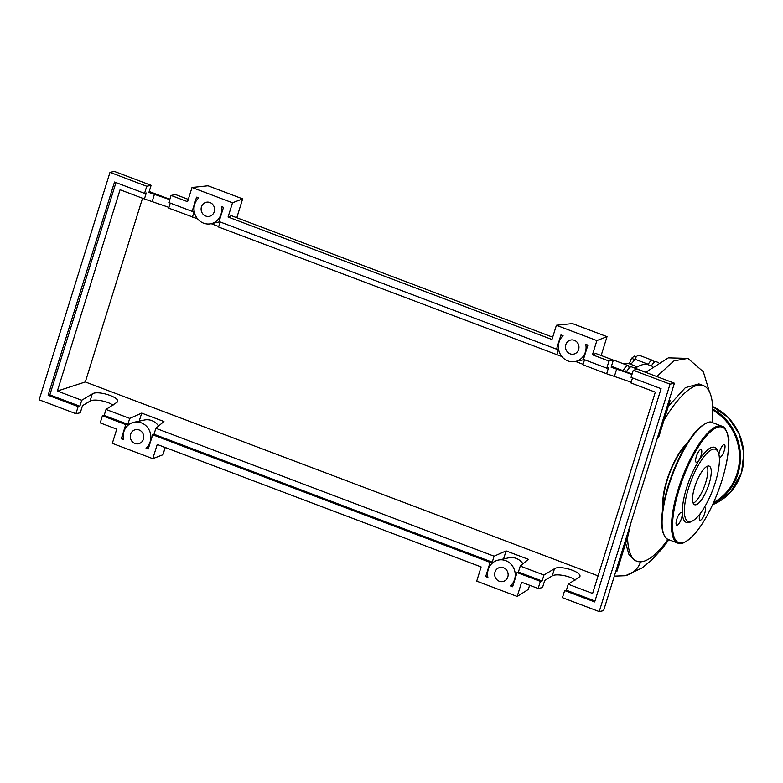 <?xml version="1.0" encoding="UTF-8"?>
<svg xmlns="http://www.w3.org/2000/svg" width="783" height="783" viewBox="0 0 783 783"><rect width="100%" height="100%" fill="white"/><g stroke="black" fill="none" stroke-linecap="round" stroke-linejoin="round"><path stroke-width="1.17" d="M636.325 356.862L634.367 356.118L631.49 358.32L629.297 363.792M634.602 359.495L631.49 358.32M625.088 371.455A3.788 1.155 -69.3 0 1 626.097 370.878L626.997 371.22M648.04 364.702A11.363 3.455 110.7 0 0 648.275 364.281L634.788 359.172A11.363 3.455 -69.3 0 1 629.708 363.929A88.107 26.788 110.7 0 0 623.63 363.88M653.472 362.911A9.465 2.878 110.7 0 0 652.523 360.327A9.465 2.878 110.7 0 0 648.275 364.281M629.052 368.157A9.465 2.878 110.7 0 0 628.103 365.563A9.465 2.878 110.7 0 0 623.219 370.741M652.523 360.327L639.026 355.218A9.465 2.878 110.7 0 0 634.788 359.172M628.103 365.563L614.606 360.464A9.465 2.878 110.7 0 0 613.099 360.904M627.575 537.167A93.901 28.55 110.7 0 0 636.961 561.254A93.901 28.55 110.7 0 0 642.726 561.558A93.901 28.55 110.7 0 0 668.016 539.399M712.207 422.536A93.901 28.55 110.7 0 0 703.388 385.598A93.901 28.55 110.7 0 0 697.624 385.295A93.901 28.55 110.7 0 0 664.013 420.158M663.044 506.953A38.621 11.745 -69.3 0 1 669.318 473.098A38.621 11.745 -69.3 0 1 687.014 443.57M668.31 406.367L685.321 387.673L698.906 383.905L703.388 385.598M636.961 561.254L635.052 560.53L629.003 554.746L625.676 543.245M685.908 445.37A37.486 11.402 110.7 0 0 663.407 504.869M652.484 366.346L648.735 364.927A93.901 28.55 110.7 0 0 635.219 368.255M658.111 362.441L655.9 361.599A9.465 2.878 110.7 0 0 651.436 365.945M645.779 372.248L631.48 366.845A9.465 2.878 110.7 0 0 626.586 372.023M657.828 436.454L659.022 436.2L656.957 439.243M630.873 522.985L628.025 535.699L627.036 535.327M615.771 571.492L616.965 571.238L628.025 535.699L626.831 535.954M659.022 436.2L670.091 400.661L669.093 400.289M640.66 561.822A23.02 21.523 77.9 0 1 635.395 570.141A23.02 21.523 77.9 0 1 625.793 575.534A23.02 21.523 77.9 0 1 624.844 575.74L614.322 576.131M668.897 400.916L670.091 400.661M707.92 466.051A20.632 6.274 -69.3 0 1 709.192 466.12A20.632 6.274 -69.3 0 1 708.439 485.763A20.632 6.274 -69.3 0 1 695.862 504.79A20.632 6.274 -69.3 0 1 694.59 504.722A20.632 6.274 -69.3 0 1 695.343 485.078A20.632 6.274 -69.3 0 1 707.92 466.051M707.196 466.296A20.632 6.274 -69.3 0 1 704.387 486.36A20.632 6.274 -69.3 0 1 693.209 503.263M692.446 520.979L690.733 521.86A40.139 12.205 -69.3 0 1 688.805 522.574A40.139 12.205 -69.3 0 1 686.603 487.897A40.139 12.205 -69.3 0 1 712.276 447.24A40.139 12.205 -69.3 0 1 717.639 450.714L718.344 452.515A38.621 11.745 -69.3 0 1 712.873 489.571A38.621 11.745 -69.3 0 1 692.446 520.979A38.621 11.745 -69.3 0 1 690.596 521.664A38.621 11.745 -69.3 0 1 688.482 488.298A38.621 11.745 -69.3 0 1 713.176 449.168A38.621 11.745 -69.3 0 1 718.344 452.515M696.341 456.499A6.812 2.075 -69.3 0 1 701.118 449.618A6.812 2.075 -69.3 0 1 701.069 455.481A6.812 2.075 -69.3 0 1 696.293 462.371A6.812 2.075 -69.3 0 1 696.341 456.499M718.921 454.463A6.812 2.075 -69.3 0 1 723.932 444.607A6.812 2.075 -69.3 0 1 724.353 444.627A6.812 2.075 -69.3 0 1 724.109 451.116A6.812 2.075 -69.3 0 1 719.949 457.399A6.812 2.075 -69.3 0 1 719.528 457.38A6.812 2.075 -69.3 0 1 719.323 457.243M704.367 507.433A6.812 2.075 -69.3 0 1 704.788 507.453A6.812 2.075 -69.3 0 1 704.739 513.315A6.812 2.075 -69.3 0 1 699.963 520.196A6.812 2.075 -69.3 0 1 700.012 514.333A6.812 2.075 -69.3 0 1 700.276 513.54M677.148 525.207A6.812 2.075 -69.3 0 1 676.727 525.187A6.812 2.075 -69.3 0 1 676.972 518.698A6.812 2.075 -69.3 0 1 681.132 512.415A6.812 2.075 -69.3 0 1 681.553 512.444A6.812 2.075 -69.3 0 1 681.298 518.923A6.812 2.075 -69.3 0 1 677.148 525.207M728.611 442.121A7.194 6.724 -102.1 0 0 728.092 436.464M507.805 576.934A7.194 6.724 77.9 0 1 496.412 579.195A7.194 6.724 77.9 0 1 499.877 567.469A7.194 6.724 77.9 0 1 507.805 576.934M507.795 572.442A7.194 6.724 -102.1 0 0 508.079 573.753M143.426 439.136A7.194 6.724 77.9 0 1 132.033 441.406A7.194 6.724 77.9 0 1 135.508 429.681A7.194 6.724 77.9 0 1 143.426 439.136M143.416 434.653A7.194 6.724 -102.1 0 0 143.7 435.965M578.637 349.492A7.194 6.724 77.9 0 1 567.244 351.763A7.194 6.724 77.9 0 1 570.719 340.037A7.194 6.724 77.9 0 1 578.637 349.492M578.637 345.009A7.194 6.724 -102.1 0 0 578.921 346.321M214.268 211.704A7.194 6.724 77.9 0 1 202.866 213.965A7.194 6.724 77.9 0 1 206.34 202.249A7.194 6.724 77.9 0 1 214.268 211.704M214.258 207.221A7.194 6.724 -102.1 0 0 214.542 208.532M113.016 405.232C107.604 401.043 93.706 398.567 90.025 401.131L82.499 405.653L80.287 412.758L75.922 413.698L78.143 406.592L79.876 406.22L81.735 400.25L92.267 393.908C97.601 390.081 119.877 397.069 117.646 401.855L106.028 409.44L104.168 415.401L102.426 415.773L100.214 422.889L116.745 429.133L112.321 443.354L152.802 458.662L157.236 444.45L481.124 566.931L476.7 581.143L517.181 596.45L521.615 582.239L538.146 588.483L540.358 581.378L517.054 572.569L512.63 586.751L510.428 585.919A14.769 13.8 -102.1 0 0 513.746 568.223A14.769 13.8 -102.1 0 0 498.291 560.07A14.769 13.8 -102.1 0 0 487.897 577.404L485.695 576.572L490.109 562.38L152.675 434.78L148.251 448.992L146.029 448.15A14.769 13.8 -102.1 0 0 149.377 430.444A14.769 13.8 -102.1 0 0 133.913 422.282A14.769 13.8 -102.1 0 0 123.528 439.645L121.306 438.803L125.74 424.592L102.426 415.773M168.952 207.397L144.424 198.96L146.284 193L144.552 193.372L146.764 186.266L151.129 185.326L148.917 192.432L169.754 199.636M170.293 203.1L168.717 208.151L197.492 218.751M171.056 195.447L168.844 202.552L192.148 211.371L196.572 197.159L198.706 197.962A14.769 13.8 -102.1 0 0 195.535 215.628A14.769 13.8 -102.1 0 0 210.95 223.723A14.769 13.8 -102.1 0 0 221.383 206.536L223.517 207.338L219.083 221.56L556.527 349.159L560.951 334.948L563.085 335.75A14.769 13.8 -102.1 0 0 559.904 353.427A14.769 13.8 -102.1 0 0 575.329 361.511A14.769 13.8 -102.1 0 0 585.762 344.324L587.886 345.137L583.462 359.348L606.766 368.157L608.978 361.051L592.447 354.797L596.871 340.585L556.39 325.278L551.966 339.489L228.068 217.008L232.502 202.797L192.011 187.489L187.587 201.701L171.056 195.447L175.421 194.517L188.311 199.381M106.028 409.44L129.714 418.406L127.864 424.366L125.74 424.592M155.876 428.291L494.093 556.194L492.233 562.155L154.016 434.262L155.876 428.291L163.941 421.518L141.703 413.111L129.714 418.406M494.093 556.194L506.082 550.899L528.319 559.307L520.255 566.08L543.95 575.045L554.491 568.703C559.816 564.876 582.102 571.854 579.86 576.65L568.243 584.226L592.604 593.445L655.302 392.156L630.932 382.936L632.507 377.895M81.735 400.25L57.365 391.04L85.318 381.957L598.085 575.867M146.764 186.266L109.992 172.358L39.15 399.79L75.922 413.698M127.864 424.366L104.168 415.401M57.365 391.04L120.063 189.75L144.424 198.96M631.167 382.192L606.649 373.755L608.499 367.785L606.766 368.157M584.519 359.749L582.953 364.79L606.649 373.755M575.534 361.462L583.1 364.32M220.14 221.961L218.574 227.001L561.871 356.539M211.165 223.674L218.721 226.532M194.204 211.361L192.412 217.106M78.143 406.592L48.115 395.239L114.524 182.018L144.552 193.372M151.129 185.326L114.357 171.418L109.992 172.358M575.231 580.017C569.818 575.828 555.92 573.352 552.24 575.916L544.723 580.448L542.511 587.553L538.146 588.483M540.358 581.378L542.09 581.006L543.95 575.045M564.651 590.568L562.439 597.674L599.21 611.582L603.576 610.642L674.408 383.21L637.636 369.302L633.271 370.242L631.059 377.347L661.087 388.701L594.679 601.921L564.651 590.568L566.383 590.196L568.243 584.226M608.978 361.051L613.343 360.111L611.131 367.227L631.969 374.421M613.343 360.111L595.834 353.495L592.447 354.797M599.21 611.582L670.042 384.15L633.271 370.242M670.042 384.15L674.408 383.21M594.963 601.001L566.383 590.196M520.255 566.08L518.395 572.05L542.09 581.006M485.695 576.572L487.662 576.014M142.535 198.246L85.318 381.957M158.597 426.011A14.769 13.8 -102.1 0 0 144.375 420.031L133.913 422.282M139.198 421.146L141.703 413.111M79.876 406.22L49.848 394.867L115.972 182.566M558.582 349.149L556.791 354.895M152.675 434.78L154.016 434.262M492.233 562.155L490.109 562.38M148.682 447.582L146.029 448.15M121.306 438.803L123.332 438.588M48.115 395.239L49.848 394.867M192.148 211.371L194.174 211.156M556.527 349.159L558.543 348.944M517.054 572.569L518.395 572.05M513.178 584.999L510.428 585.919M503.577 558.935L506.082 550.899M522.966 563.799A14.769 13.8 -102.1 0 0 508.754 557.819L498.291 560.07M192.011 187.489L208.043 185.786L242.652 198.872L236.789 217.713M242.652 198.872L232.502 202.797M552.681 337.179L231.455 215.707L228.068 217.008M556.39 325.278L572.422 323.575L607.031 336.661L601.158 355.511M607.031 336.661L596.871 340.585M152.802 458.662L162.962 454.737L165.223 447.465M529.602 585.253L528.3 589.433L517.181 596.45M632.067 374.088L611.425 366.287M169.852 199.303L149.21 191.492M629.708 363.929L637.45 366.855M645.681 372.346L668.33 357.87L687.914 358.399L674.026 360.855L656.741 376.525M668.32 539.516A62.474 18.998 -69.3 0 1 668.731 485.744A62.474 18.998 -69.3 0 1 708.684 422.448A62.474 18.998 -69.3 0 1 712.52 422.644L721.965 426.216A62.474 18.998 -69.3 0 0 718.128 426.021A62.474 18.998 -69.3 0 0 678.176 489.316A62.474 18.998 -69.3 0 0 677.765 543.089L668.32 539.516C666.47 539.399 664.64 536.932 662.81 532.097C660.255 521.449 662.075 505.896 668.271 485.46C675.69 462.518 684.871 444.538 695.813 431.492C704.044 423.397 709.613 420.451 712.52 422.644M721.965 480.312A61.72 18.763 -69.3 0 1 682.502 542.834A61.72 18.763 -69.3 0 1 679.115 489.512A61.72 18.763 -69.3 0 1 718.579 426.98A61.72 18.763 -69.3 0 1 721.965 480.312M668.32 485.431A61.72 18.763 -69.3 0 1 705.258 423.789M712.657 406.543L728.366 417.662L739.269 434.027L743.85 453.337L741.462 472.903L730.461 492.292L712.628 504.683A53.009 49.554 -102.1 0 0 741.413 472.932A53.009 49.554 -102.1 0 0 712.667 406.563M712.765 409.069A53.009 49.554 77.9 0 1 737.997 473.666A53.009 49.554 77.9 0 1 713.088 503.675M713.636 502.451A52.255 48.849 -102.1 0 0 737.057 473.47A52.255 48.849 -102.1 0 0 712.784 410.126M90.025 401.131L92.267 393.908M152.245 201.368L154.486 194.145M552.24 575.916L554.491 568.703M614.459 376.153L616.71 368.94M709.32 391.5L703.34 371.768L687.924 358.408M625.901 575.505L642.217 567.841L652.073 559.679L662.046 548.775L668.897 539.732M677.765 543.089C680.76 545.213 686.251 542.345 694.257 534.486C705.268 521.478 714.527 503.41 722.014 480.282C728.21 459.836 730.03 444.284 727.476 433.635C725.645 428.81 723.815 426.334 721.965 426.216M219.788 221.824L210.95 223.723M584.157 359.612L575.329 361.511"/></g></svg>
